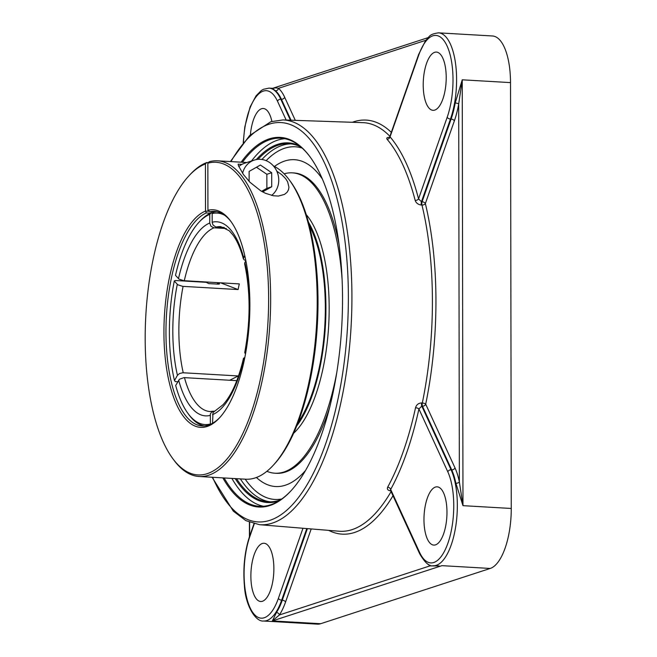 <?xml version="1.0" encoding="UTF-8"?>
<svg xmlns="http://www.w3.org/2000/svg" width="657" height="657" viewBox="0 0 657 657"><rect width="100%" height="100%" fill="white"/><g stroke="black" fill="none" stroke-linecap="round" stroke-linejoin="round"><path stroke-width="0.99" d="M242.417 162.263A184.362 72.024 93.3 0 1 280.917 138.2A184.362 72.024 93.3 0 1 310.153 157.007M290.796 491.001A184.362 72.024 93.3 0 1 259.581 506.301A184.362 72.024 93.3 0 1 224.119 477.951M222.838 477.877A185.126 72.319 -86.7 0 0 290.484 491.337A185.126 72.319 -86.7 0 0 342.535 298.418A185.126 72.319 -86.7 0 0 309.882 156.637A185.126 72.319 -86.7 0 0 241.135 162.189M231.88 478.403A184.362 72.024 -86.7 0 0 263.473 506.26M284.785 138.693A184.362 72.024 -86.7 0 0 251.459 161.014M280.613 499.788A179.353 70.069 93.3 0 1 279.02 500.355A179.353 70.069 93.3 0 1 268.335 501.8A179.353 70.069 93.3 0 1 236.536 478.674M258.004 159.347A179.353 70.069 93.3 0 1 278.404 145.131A179.353 70.069 93.3 0 1 289.096 143.686A179.353 70.069 93.3 0 1 301.062 147.102M299.551 145.854A180.125 70.365 -86.7 0 0 277.697 144.335A180.125 70.365 -86.7 0 0 256.329 159.577M235.206 478.6A180.125 70.365 -86.7 0 0 278.979 500.856M272.959 88.219L272.277 88.309L275.521 90.773A2.727 2.406 130.9 0 0 278.486 88.325L275.792 87.857L272.959 88.219L428.052 37.663M276.433 612.529L272.376 620.922L279.406 614.96A2.727 2.078 33.3 0 0 276.433 612.529A53.611 20.942 93.3 0 0 282.28 600.211L281.656 600.169L306.778 528.565M429.9 565.069A2.727 2.406 -49.1 0 1 429.883 565.915L439.204 565.948L433.094 565.759A53.611 20.942 -86.7 0 0 455.104 530.059A53.611 20.942 -86.7 0 0 451.08 469.821L421.81 406.125L418.92 408.95A2.727 0.944 12.3 0 0 415.536 407.726A204.508 79.891 93.3 0 1 387.663 487.174C386.792 489.235 387.844 490.483 390.816 490.927M454.973 467.841L425.703 404.154A2.727 2.028 -24.7 0 1 422.443 406.166L451.712 469.862A2.727 2.028 -24.7 0 0 454.973 467.841A56.338 22.01 -86.7 0 1 459.358 481.918A2.727 1.413 -11.5 0 1 455.876 483.248L462.98 505.668L459.358 481.918L458.693 103.97A2.727 0.723 10 0 0 455.211 102.985A53.611 20.942 93.3 0 1 451.096 119.073A2.727 1.486 -160.7 0 1 454.365 120.888A56.338 22.01 -86.7 0 0 458.693 103.97L462.241 79.809L455.211 102.985M390.201 137.272C387.228 137.28 386.185 137.929 387.055 139.218A204.508 79.891 93.3 0 1 415.175 200.418A2.727 1.601 165.5 0 0 418.55 198.874L421.457 201.74A2.727 1.035 -87.8 0 0 421.334 205.033L421.966 205.058A2.727 1.544 166.4 0 0 425.358 203.571L454.365 120.888M302.984 528.253L278.387 598.363A50.885 19.874 93.3 0 1 250.013 607.61A50.885 19.874 93.3 0 1 249.89 536.35A2.727 1.486 19.3 0 1 249.824 535.595C244.716 550.927 242.909 567.517 244.388 585.362C245.316 605.467 255.622 622.031 263.539 621.021L317.462 624.15A53.611 20.942 -86.7 0 0 320.657 623.715L490.212 568.453A53.611 20.942 -86.7 0 0 511.261 508.469L462.98 505.668L462.241 79.809L510.514 82.61L511.261 508.469M510.514 82.61A53.611 20.942 -86.7 0 0 492.479 35.979L438.564 32.85C428.38 34.279 429.727 36.808 425.646 40.504L418.632 54.465A2.727 1.486 -160.7 0 0 418.698 55.221A50.885 19.874 93.3 0 1 447.072 45.974A50.885 19.874 93.3 0 1 447.195 117.233L418.55 198.874A207.234 80.959 -86.7 0 0 390.053 136.861A2.727 2.324 -40.6 0 1 387.055 139.218M287.618 160.242A163.692 63.951 -86.7 0 1 322.398 179.065A163.692 63.951 -86.7 0 0 287.61 160.251A163.692 63.951 -86.7 0 0 284.777 161.014A163.692 63.951 -86.7 0 0 274.462 166.467A163.692 63.951 -86.7 0 1 284.777 161.014A163.692 63.951 -86.7 0 1 287.618 160.242A168.857 168.857 0 0 0 287.544 160.259M256.427 477.483A163.692 63.951 -86.7 0 0 268.779 485.186A163.692 63.951 -86.7 0 0 305.505 470.511A163.692 63.951 -86.7 0 1 268.787 485.186A163.692 63.951 -86.7 0 1 256.427 477.483M421.679 402.955A2.727 1.018 -85.8 0 0 421.81 406.125L422.443 406.166A2.727 1.018 -85.8 0 1 422.164 404.367A2.727 1.018 -85.8 0 1 422.311 403.004A204.639 79.949 93.3 0 0 421.966 205.058A2.727 1.035 -87.8 0 1 421.81 203.777A2.727 1.035 -87.8 0 1 422.081 201.765L421.457 201.74L450.472 119.04L451.096 119.073L422.081 201.765A2.727 1.486 -160.7 0 1 425.358 203.571A207.366 81.008 -86.7 0 1 425.703 404.154A2.727 0.879 11.6 0 0 422.311 403.004L421.679 402.955C418.509 403.086 416.464 404.679 415.536 407.726M415.175 200.418C416.103 203.054 418.156 204.598 421.334 205.033M387.663 487.174A2.727 1.938 -151.3 0 1 390.669 489.457L390.43 490.13M390.562 137.461L389.01 137.592L390.053 136.861L418.698 55.221M434.762 110.089A29.163 11.391 93.3 0 1 433.02 110.319A29.163 11.391 93.3 0 1 423.239 82.749A29.163 11.391 93.3 0 1 434.663 52.322A29.163 11.391 93.3 0 1 436.396 52.084A29.163 11.391 93.3 0 1 446.185 79.653A29.163 11.391 93.3 0 1 434.762 110.089M250.399 134.767A29.163 11.391 93.3 0 1 263.301 108.504A29.163 11.391 93.3 0 1 271.883 121.389M423.97 519.703A29.163 11.391 93.3 0 1 437.16 486.845A29.163 11.391 93.3 0 1 446.974 512.214A29.163 11.391 93.3 0 1 433.784 545.08A29.163 11.391 93.3 0 1 423.97 519.703M262.324 543.495A29.163 11.391 93.3 0 1 264.065 543.265A29.163 11.391 93.3 0 1 273.846 570.834A29.163 11.391 93.3 0 1 262.422 601.262A29.163 11.391 93.3 0 1 260.681 601.5A29.163 11.391 93.3 0 1 250.9 573.931A29.163 11.391 93.3 0 1 262.324 543.495M218.609 282.707L219.454 283.652A105.876 41.358 -86.7 0 0 219.372 284.062M220.588 282.822L238.105 289.565L182.679 286.345L177.792 284.801L174.294 281.015L175.181 280.506L206.216 282.313L208.696 283.586L218.567 284.161L219.454 283.652M226.353 228.529L213.804 227.798L211.004 226.304L209.764 223.224L209.747 214.379L211.152 212.934L212.712 213.024M211.152 212.934A107.452 41.982 -86.7 0 0 200.393 220.744L199.161 222.066A105.917 41.383 93.3 0 1 209.747 214.379M177.776 381.75L175.362 381.61L174.475 380.6L177.439 375.311L179.599 373.496L182.827 372.749L238.261 375.952L229.736 380.255M244.388 359.609L243.525 358.229L244.823 357.49M245.833 260.574L244.601 263.679C250.531 291.306 250.572 320.936 244.724 352.587L245.513 353.86M210.371 424.356L210.347 413.902L211.8 411.873L214.182 411.11M245.808 260.459L244.199 259.901L243.377 258.809L244.741 255.474M216.646 211.653A107.452 41.982 -86.7 0 0 213.574 212.145L212.17 213.591L212.186 222.436L213.024 224.99L215.595 226.887L224.349 227.486M199.161 222.066A105.917 41.383 93.3 0 0 175.501 275.357L178.991 279.143L183.878 280.687L239.312 283.906A92.604 36.176 93.3 0 0 238.105 289.565M238.368 376.428A92.604 36.176 93.3 0 1 238.261 375.952M236.816 380.666L184.05 377.619L179.509 379.188L175.69 385.47A105.917 41.383 93.3 0 0 188.058 413.557L189.134 415.01A107.452 41.982 -86.7 0 0 204.22 425.925M210.117 424.069A105.917 41.383 93.3 0 1 188.058 413.557M174.475 380.6A105.917 41.383 93.3 0 1 174.294 281.015M243.525 358.229C238.351 380.066 231.469 395.604 222.879 404.86L213.008 412.53L212.531 423.272M212.17 213.591A105.917 41.383 93.3 0 1 224.587 215.233M298.106 422.394A116.667 45.579 -86.7 0 0 309.488 226M296.677 426.04A118.227 46.187 -86.7 0 0 308.494 222.222M266.89 471.299A150.437 58.769 -86.7 0 0 274.922 473.212L276.351 473.295A150.437 58.769 -86.7 0 0 285.319 472.087A150.437 58.769 -86.7 0 0 329.633 407.406M339.078 244.535A150.437 58.769 -86.7 0 0 293.769 172.931L292.332 172.848A150.437 58.769 -86.7 0 0 284.136 173.818M274.922 473.212A150.437 58.769 -86.7 0 0 283.89 471.997A150.437 58.769 -86.7 0 0 336.77 372.511M342.125 280.013A150.437 58.769 -86.7 0 0 292.332 172.848M293.58 433.316A118.227 46.187 -86.7 0 0 328.672 325.642A118.227 46.187 -86.7 0 0 306.261 214.625M205.427 163.954L206.832 162.517A158.107 61.766 -86.7 0 0 190.431 174.22L189.2 175.542A156.571 61.167 93.3 0 1 205.427 163.954L205.51 211.086L206.314 212.942L210.552 213.188M172.791 458.619L173.867 460.072A158.107 61.766 -86.7 0 0 199.17 476.506A158.107 61.766 -86.7 0 0 270.659 298.344A158.107 61.766 -86.7 0 0 217.467 160.817A158.107 61.766 -86.7 0 0 209.255 161.729L207.85 163.166A156.571 61.167 93.3 0 1 265.88 345.919A156.571 61.167 93.3 0 1 172.791 458.619A156.571 61.167 93.3 0 1 145.846 315.04A156.571 61.167 93.3 0 1 189.2 175.542M206.832 162.517L208.392 162.608M273.46 165.975A158.107 61.766 93.3 0 1 289.326 179.952A158.107 61.766 93.3 0 1 317.208 301.046A158.107 61.766 93.3 0 1 272.754 465.805A158.107 61.766 93.3 0 1 245.718 479.208L199.17 476.506M209.328 211.308L205.51 211.094A108.988 42.582 -86.7 0 0 164.496 349.327A108.988 42.582 -86.7 0 0 219.233 418.148A108.988 42.582 -86.7 0 0 249.414 321.043A108.988 42.582 -86.7 0 0 230.656 221.105A108.988 42.582 -86.7 0 0 207.932 210.297L209.953 211.759A107.452 41.982 93.3 0 1 214.535 211.39A107.452 41.982 93.3 0 1 231.198 221.844M272.754 465.805L273.994 464.483A156.571 61.167 -86.7 0 0 317.347 324.985A156.571 61.167 -86.7 0 0 290.402 181.406L289.326 179.952M207.85 163.166L207.932 210.297M218.058 284.128A108.988 42.582 93.3 0 1 218.338 282.691M217.566 282.65A107.452 41.982 -86.7 0 0 217.286 284.087M219.857 417.474A107.452 41.982 93.3 0 1 202.101 425.933A107.452 41.982 93.3 0 1 166.007 326.66A107.452 41.982 93.3 0 1 206.314 212.942M214.182 212.006L209.953 211.759M276.802 171.198L281.812 174.713L285.68 178.696L287.61 181.743L288.949 187.212L288.456 189.898L287.052 192.329L284.497 194.406L278.42 196.057L273.435 195.77L265.469 193.306L260.698 190.801L249.906 182.203L243.46 174.565L238.475 165.753L238.105 164.143L241.948 164.365M261.585 191.327L266.873 188.337L266.849 174.294L256.476 167.248M249.134 181.406L249.118 171.403L260.394 165.038L271.694 172.717L271.719 186.76L262.611 191.901M271.719 186.76L266.873 188.337M271.694 172.717L266.849 174.294M242.597 173.333A19.956 18.158 -108.1 0 1 254.234 160.111A19.956 18.158 -108.1 0 1 276.285 170.122A19.956 18.158 -108.1 0 1 271.612 195.408M254.234 160.111L244.552 163.265A19.956 18.158 71.9 0 0 238.778 166.541M230.927 161.597A199.999 78.134 93.3 0 1 269.198 124.157A199.999 78.134 93.3 0 1 342.141 376.699A199.999 78.134 93.3 0 1 212.622 477.286M291.01 143.867A179.353 70.069 -86.7 0 0 282.239 145.353A179.353 70.069 -86.7 0 0 261.929 159.479M240.38 478.896A179.353 70.069 -86.7 0 0 270.257 501.841M212.088 477.253L233.292 511.113L245.907 520.656L259.523 524.697A202.734 79.201 -86.7 0 0 272.343 523.112A202.734 79.201 -86.7 0 0 351.75 310.646A202.734 79.201 -86.7 0 0 282.986 119.927L362.828 122.645A204.639 79.949 93.3 0 1 389.913 136.328M391.301 132.353A207.366 81.008 -86.7 0 0 352.333 122.284M295.289 120.346L284.67 97.252A56.338 22.01 -86.7 0 0 278.486 88.325L425.793 40.307M249.652 536.087L249.627 522.356M275.521 90.773A53.611 20.942 93.3 0 1 281.41 99.264A2.727 2.028 155.3 0 0 284.67 97.252M290.41 120.182L280.785 99.223L281.41 99.264L291.026 120.206M428.265 564.306A56.338 22.01 -86.7 0 0 429.883 565.915L279.406 614.96A56.338 22.01 -86.7 0 0 285.557 602.017A2.727 1.486 19.3 0 0 282.28 600.211L307.402 528.622M285.557 602.017L311.196 528.934M391.087 491.592A204.639 79.949 93.3 0 1 352.086 529.624A204.639 79.949 93.3 0 1 339.143 531.226L259.523 524.697M328.672 530.363A207.366 81.008 -86.7 0 0 392.993 495.739M320.657 623.715L272.376 620.922L441.939 565.652L490.212 568.453M390.472 490.253L419.593 553.629A2.727 2.028 -24.7 0 1 419.568 552.34L390.669 489.457A207.234 80.959 -86.7 0 0 418.92 408.95L447.819 471.833A2.727 2.028 -24.7 0 1 451.08 469.821L451.712 469.862A53.611 20.942 93.3 0 1 455.876 483.248M266.134 160.653A176.626 69.001 93.3 0 1 284.752 148.203A176.626 69.001 93.3 0 1 302.163 148.08M281.82 498.95A176.626 69.001 93.3 0 1 245.209 479.175M438.564 32.85A53.611 20.942 -86.7 0 1 455.515 63.286A53.611 20.942 -86.7 0 1 450.472 119.04A2.727 1.486 -160.7 0 1 447.195 117.233M272.277 88.309L269 88.12A53.611 20.942 -86.7 0 1 280.785 99.223A2.727 2.028 155.3 0 0 277.517 101.244L286.156 120.034M243.451 142.323A50.885 19.874 93.3 0 1 256.69 96.086A50.885 19.874 93.3 0 1 277.517 101.244M447.819 471.833A50.885 19.874 93.3 0 1 447.943 543.093A50.885 19.874 93.3 0 1 419.568 552.34M278.387 598.363A2.727 1.486 19.3 0 0 281.656 600.169A53.611 20.942 -86.7 0 1 263.539 621.021M249.89 536.35L254.275 523.843M209.764 223.01A97.203 37.975 -86.7 0 0 178.482 278.699M184.288 280.72A92.604 36.176 93.3 0 1 214.001 227.815M177.283 284.366A97.203 37.975 -86.7 0 0 172.816 331.317A97.203 37.975 -86.7 0 0 177.439 375.311M183.237 372.765A92.604 36.176 93.3 0 1 178.86 330.972A92.604 36.176 93.3 0 1 183.089 286.378M245.004 353.294A97.203 37.975 -86.7 0 0 244.839 262.34M178.655 380.181A97.203 37.975 -86.7 0 0 210.1 415.438M213.188 411.216L210.01 411.52A92.604 36.176 93.3 0 1 184.461 377.635M216.424 227.026A92.604 36.176 93.3 0 1 220.736 226.624L229.129 230.673L232.783 234.779C236.98 240.396 240.511 248.42 243.394 258.866M212.515 414.649A97.203 37.975 -86.7 0 0 243.796 358.952M243.624 257.47A97.203 37.975 -86.7 0 0 212.186 222.214M249.43 536.736L249.405 522.266M282.986 119.927L270.856 121.709L249.66 135.49L230.385 161.565M389.806 136.615L418.632 54.465M269 88.12L263.391 89.295L261.338 90.494L256.09 95.774L250.12 106.943L244.798 126.932L243.221 142.602M419.593 553.629C424.907 562.688 429.407 566.736 433.094 565.759M249.824 535.595L253.972 523.76M217.467 160.817L246.835 162.517"/></g></svg>

